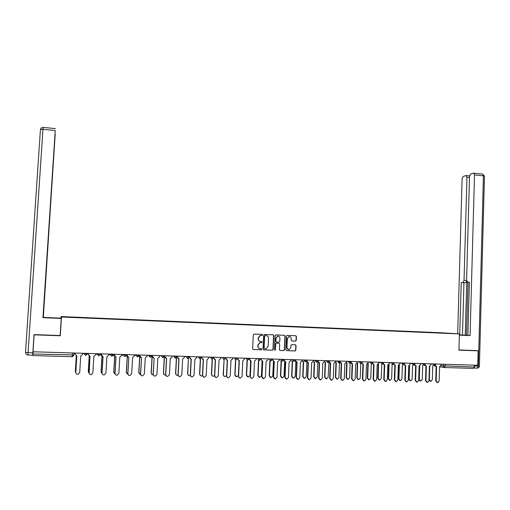 <?xml version="1.0" encoding="UTF-8"?>
<svg xmlns="http://www.w3.org/2000/svg" width="510" height="510" viewBox="0 0 510 510"><rect width="100%" height="100%" fill="white"/><g stroke="black" fill="none" stroke-linecap="round" stroke-linejoin="round"><path stroke-width="0.76" d="M262.452 334.949L261.962 334.388L254.076 334.075L253.291 334.821L252.641 348.738L253.349 349.535L261.254 349.803L261.796 349.28L261.298 348.719L260.278 348.687C258.851 348.489 258.092 347.635 258.022 346.137L258.073 344.977L260.157 342.612L261.668 342.624L262.127 342.108L261.63 341.547L260.61 341.515C259.182 341.311 258.43 340.457 258.353 338.959L258.404 337.798L260.451 335.452L262.006 335.459L262.452 334.949M260.234 341.464C258.901 341.19 258.207 340.342 258.149 338.927L258.207 337.773L260.247 335.427L261.802 335.433L262.248 334.923L261.891 334.388M253.132 349.497L261.126 349.758L261.592 349.242L261.273 348.719M259.82 348.623C258.532 348.317 257.869 347.476 257.818 346.099L257.875 344.938L259.953 342.58L261.464 342.592L261.923 342.076L261.585 341.547M295.526 341.075L296.278 340.342L296.444 336.504L295.755 335.714L287.206 335.376L286.448 336.115L285.842 349.86L286.537 350.65L295.201 350.937L295.851 350.204L296.055 345.557L295.366 344.766L291.592 344.645L290.949 345.372L290.853 347.68L289.106 349.643C287.78 349.63 287.066 348.929 286.964 347.546L287.359 338.5L289.055 336.549C290.4 336.536 291.133 337.237 291.242 338.646L291.178 340.151L291.867 340.941L295.526 341.075L296.042 340.31L296.208 336.472L295.673 335.714M459.376 333.916L458.917 350.153L478.138 350.848L477.749 365.268L33.01 351.766L34.132 334.828L60.282 335.771L61.48 317.016L459.376 333.916L441.768 332.794L61.085 316.563L60.983 318.1M273.813 335.618L273.111 334.828L264.422 334.483L263.644 335.223L263.007 349.089L263.715 349.885L272.416 350.179L273.188 349.433L273.813 335.618L273.054 334.821M275.859 334.936L284.478 335.274L285.173 336.064L284.567 349.822L283.911 350.555L280.117 350.434L279.423 349.643L279.671 344.052L278.97 343.262L276.401 343.179L275.751 343.912L275.489 349.745L275.03 350.262L274.463 349.707L275.094 335.669L275.859 334.936M478.138 350.848L475.154 350.542M474.376 365.166L474.325 367.047L473.535 368.379L444.471 367.531M74.116 353.016L73.982 355.094L72.178 356.707L32.959 355.566L33.022 353.978L73.924 354.954M33.169 351.772L33.022 353.978M435.559 332.794L76.889 317.52M435.495 332.647L76.895 317.379M61.48 317.016L61.085 316.563M60.282 335.771L60.161 335.261M263.715 349.885L272.315 350.134L272.977 349.395L273.596 335.593M265.181 335.593L264.639 336.109L264.084 348.279L264.575 348.834L266.016 348.853L268.126 346.488L268.502 338.181C268.426 336.689 267.68 335.841 266.252 335.631L264.881 335.574L264.639 336.109M264.422 348.802L263.88 348.234L264.435 336.084M264.977 335.567L266.048 335.606M279.907 350.395L283.688 350.517L284.344 349.777L284.95 336.039L284.408 335.268M278.919 343.249L276.184 343.141L275.534 343.874L275.489 349.745M274.775 350.223L275.272 349.701M279.926 338.251C279.811 336.836 279.078 336.135 277.714 336.147L276.012 338.104L275.872 341.305L276.567 342.095L279.142 342.178L279.786 341.451L279.926 338.251M278.116 336.135L277.497 336.122L276.012 338.104M276.407 342.076L275.655 341.273L275.795 338.073M291.695 340.909L295.29 341.043M289.425 336.536L288.826 336.523L287.359 338.5M288.45 349.605L286.741 347.508L287.136 338.468M286.537 350.65L294.965 350.893L295.621 350.16L295.819 345.519L295.322 344.766M74.683 353.028L75.117 354.386M76.302 355.776L75.346 371.121L75.799 372.428C75.882 373.715 76.589 374.359 77.915 374.365L79.7 372.517L80.727 355.954L82.645 354.354L82.716 353.277M75.423 371.777L76.27 355.77M75.174 353.047L75.11 354.131L76.831 355.84L75.799 372.421L76.793 355.84M75.875 373.09L75.767 372.338M75.11 354.131L75.142 353.047M87.605 353.424L88.345 355.017M89.224 356.069L88.281 371.433L88.995 372.976M88.472 372.357L89.173 356.044M100.438 354.399L101.413 355.527M102.032 356.305L101.101 371.739L102.096 373.454M101.413 372.867L101.037 371.656L101.968 356.254M100.833 355.145L100.419 354.495M43.019 317.583L61.238 318.438L42.955 317.666L55.233 130.56L42.968 129.266L28.063 352.608L32.825 352.748L34.03 334.598L60.142 335.542L61.238 318.438M49.075 317.864L43.031 317.405M49.087 317.634L61.015 318.138L43.254 317.392L47.035 256.415M47.079 255.727L42.955 317.666M47.277 253.827L55.125 134.257M47.347 253.833L47.207 256.428M43.318 317.335L55.195 134.264M32.991 354.526L32.723 355.139L32.825 352.748M47.124 255.727L55.233 130.56M459.344 335.102L467.472 335.408L459.351 334.917M459.344 335.153L470.073 335.606L467.88 335.459L469.366 282.126L467.638 282.234L469.359 282.342M469.308 282.342L467.887 335.389M467.982 282.26L466.503 335.268L467.836 335.357M466.503 335.268L459.351 334.892M467.638 282.234L466.599 280.194L469.506 176.466L470.653 174.05L473.446 173.151L482.74 174.101L483.448 175.835L474.504 174.885L473.809 173.151M470.073 335.606L474.504 174.885M469.474 177.544L466.943 177.276L465.93 175.567L463.233 176.434L462.124 178.806L457.68 333.808M466.707 281.201L465.643 282.699L461.225 282.636L459.739 334.917M462.901 282.527L464.036 280.366L466.605 280.532M466.943 177.276L464.036 280.366M475.339 350.568L458.923 349.956M474.121 367.946L474.944 365.179M466.758 281.367L465.247 335.217M465.643 282.699L463.96 282.808L462.481 335.038M463.96 282.808L461.225 282.636M88.364 353.443L88.3 354.526L90.009 356.229L88.995 372.733C89.078 374.015 89.773 374.659 91.086 374.671L92.865 372.829L93.865 356.343L95.772 354.75L95.835 353.672M89.193 373.677L89.951 356.229M88.3 354.526L88.313 353.443M101.433 353.844L101.369 354.915L103.065 356.611L102.076 373.046C102.159 374.314 102.841 374.958 104.136 374.971L105.908 373.135L106.89 356.726L108.777 355.139L108.84 354.067M102.395 374.193L102.013 372.957L102.994 356.611M101.802 356.108L101.369 353.838M113.309 355.228L114.374 355.986M114.731 356.484L113.813 372.051L115.082 373.862M114.24 373.326L113.73 371.969L114.648 356.401M113.653 355.642L113.296 355.266M126.072 355.853L127.207 356.388M127.321 356.592L126.41 372.351L127.863 374.206M126.945 373.741L126.314 372.268L127.232 356.433M138.726 356.401L139.797 356.764L138.898 372.657L140.588 374.531M139.523 374.123L138.79 372.574L139.689 356.758M114.387 354.233L114.323 355.304L116.006 356.994L115.037 373.352C115.12 374.614 115.795 375.252 117.077 375.271L118.843 373.441L119.799 357.102L121.66 355.527L121.724 354.456M115.477 374.652L114.96 373.269L115.917 356.987M114.877 356.611L114.304 354.233M128.437 375.073L127.787 373.569L128.826 357.37L127.889 373.658C127.965 374.907 128.635 375.545 129.897 375.57L131.656 373.747L132.587 357.478L134.436 355.91L134.493 354.845M127.819 357.07L127.066 355.629L127.124 354.622M127.226 354.628L127.162 355.693L128.705 357.363M141.264 375.456L140.505 373.875L141.538 357.746L140.62 373.957C140.703 375.201 141.359 375.832 142.602 375.864L144.355 374.047L145.267 357.854L147.097 356.286L147.154 355.228M140.62 357.497L139.772 356.012L139.829 355.011M139.95 355.011L139.887 356.069L141.417 357.739M151.33 356.93L152.159 357.127L151.279 372.957C151.349 374.155 151.993 374.773 153.191 374.812M151.986 374.474L151.151 372.874L152.031 357.127M153.963 375.813L153.115 374.174L154.141 358.116L153.242 374.257C153.319 375.487 153.975 376.119 155.206 376.157L156.946 374.346L157.832 358.224L159.643 356.662L159.707 355.61M153.293 357.912L152.369 356.388L152.426 355.393M152.56 355.393L152.503 356.452L154.02 358.109M163.742 357.37L164.411 357.491L163.551 373.25C163.627 374.448 164.258 375.067 165.45 375.105L165.673 375.067M164.322 374.818L163.41 373.167L164.265 357.491M165.061 355.776L165.004 356.828L166.63 358.479L165.756 374.557C165.833 375.774 166.477 376.406 167.688 376.444L169.422 374.646L170.289 358.587L172.087 357.038L172.144 355.986M166.534 376.15L165.61 374.467L166.477 358.479M165.846 358.307L164.858 356.764L164.909 355.77M176.109 357.803L176.562 357.854L175.72 373.543C175.797 374.735 176.422 375.347 177.601 375.392L178.041 375.296M176.543 375.143L175.567 373.46L176.403 357.848M177.448 356.152L177.397 357.198L179.01 358.842L178.156 374.85C178.232 376.061 178.87 376.692 180.068 376.731L181.79 374.939L182.637 358.951L184.416 357.408L184.473 356.362M178.991 376.476L177.996 374.767L178.844 358.842M178.277 358.696L177.231 357.134L177.289 356.146M188.407 358.205L187.782 373.836C187.858 375.016 188.477 375.628 189.643 375.672L190.3 375.487M188.649 375.456L187.616 373.753L188.432 358.205M189.733 356.522L189.682 357.567L191.282 359.206L190.447 375.143C190.523 376.348 191.154 376.973 192.34 377.017L194.055 375.226L194.877 359.314L196.637 357.771L196.694 356.732M191.333 376.788L190.275 375.054L191.097 359.199M190.587 359.072L189.503 357.504L189.554 356.515M200.545 358.632L199.748 374.13C199.818 375.303 200.43 375.908 201.584 375.953L202.451 375.647M200.647 375.762L199.563 374.047L200.347 358.721M212.377 359.117L211.605 374.416C211.682 375.577 212.287 376.189 213.422 376.233L214.506 375.749M212.536 376.061L211.408 374.334L212.173 359.161M224.323 376.354L223.157 374.614L224.1 359.531L223.367 374.697C223.437 375.857 224.037 376.463 225.165 376.514L226.478 375.755M235.754 359.888L235.027 374.978L236.812 376.788L238.368 375.526M236.002 376.641L234.804 374.895L235.531 359.856M247.305 360.194L246.591 375.258L248.357 377.056L249.983 375.341L250.659 360.921M247.586 376.922L246.355 375.175L247.063 360.105M258.755 360.436L258.06 375.538L259.807 377.33L261.426 375.615L262.083 361.207M259.061 377.202L257.805 375.456L258.506 360.372M201.909 356.892L201.858 357.931L203.445 359.563L202.636 375.43C202.712 376.629 203.337 377.247 204.51 377.298L206.206 375.519L207.015 359.671L208.756 358.135L208.813 357.102M203.554 377.094L202.444 375.347L203.254 359.556M202.789 359.442L201.667 357.867L201.718 356.885M213.983 357.261L213.932 358.294L215.507 359.92L214.716 375.717C214.793 376.909 215.405 377.527 216.565 377.572L218.261 375.8L219.045 360.022L220.773 358.498L220.824 357.465M215.666 377.394L214.512 375.634L215.297 359.907M214.876 359.811L213.728 358.23L213.773 357.255M225.949 357.625L225.898 358.651L227.466 360.27L226.695 376.004C226.765 377.183 227.377 377.802 228.525 377.853L230.208 376.087L230.973 360.372L232.681 358.855L232.732 357.829M227.664 377.687L226.472 375.915L227.243 360.258M226.861 360.168L225.681 358.587L225.726 357.618M237.813 357.982L237.768 359.008L239.317 360.621L238.565 376.284C238.642 377.457 239.247 378.069 240.382 378.127L242.052 376.367L242.798 360.723L244.494 359.206L244.539 358.186L249.218 358.766L249.237 358.332M239.56 377.974L238.336 376.201L239.082 360.608M238.737 360.525L237.532 358.944L237.577 357.975M249.581 358.339L249.53 359.359L251.073 360.965L250.34 376.565C250.416 377.731 251.016 378.344 252.138 378.394L253.795 376.648L254.522 361.067L256.198 359.556L256.249 358.543M251.347 378.254L250.091 376.476L250.824 360.952M250.506 360.876L249.288 359.295L249.333 358.332M261.248 358.696L261.197 359.709L262.726 361.309L262.012 376.839L263.791 378.669L265.436 376.922L266.144 361.411L267.807 359.907L267.858 358.893M263.032 378.535L261.751 376.756L262.465 361.29M262.178 361.22L260.961 359.11M260.961 359.085L260.98 358.683M262.35 334.605L262.338 334.93M262.025 341.764L262.006 342.089M261.694 348.936L261.681 349.254M270.115 360.723L269.433 375.813L271.161 377.598L272.767 375.889L273.417 361.475M270.447 377.476L269.165 375.73L269.847 360.659M272.812 359.046L272.767 360.054L274.284 361.647L273.589 377.113L275.349 378.936L276.981 377.196L277.669 361.749L279.321 360.251L279.365 359.244M274.616 378.809L273.315 377.03L274.004 361.628M273.742 361.564L272.499 359.837M280.564 360.825L281.169 360.959M281.38 361.01L280.71 376.087L282.425 377.859L284.019 376.163L284.656 361.711M281.73 377.744L280.436 376.004L281.099 360.952M284.28 359.391L284.236 360.398L285.74 361.985L285.065 377.387L286.811 379.198L288.43 377.47L289.1 362.081L290.738 360.595L290.776 359.588M286.104 379.083L284.778 377.304L285.453 361.966M285.217 361.902L283.949 360.392M291.854 361.15L292.44 361.303M292.549 361.303L291.898 376.354L293.594 378.127L295.175 376.431L295.8 361.883M292.918 378.018L291.605 376.272L292.255 361.284M292.045 361.227L291.567 361.086M295.653 359.741L295.609 360.742L297.107 362.317L296.444 377.661L298.171 379.459L299.784 377.738L300.435 362.419L302.054 360.933L302.099 359.933M297.489 379.351L296.144 377.572L296.801 362.298M296.59 362.24L295.309 360.857M302.851 361.431L303.622 361.635L302.991 376.622L304.674 378.388L306.242 376.699L306.861 361.992M304.017 378.28L302.685 376.539L303.316 361.609M303.131 361.558L302.551 361.367M306.931 360.079L306.886 361.08L308.371 362.648L307.734 377.929L309.442 379.72L311.043 378.006L311.674 362.75L313.28 361.271L313.325 360.277M308.779 379.612L307.422 377.84L308.053 362.623M307.861 362.578L306.587 361.29M313.784 361.717L314.613 361.96L313.994 376.89L315.658 378.643L317.22 376.966L317.883 362.055M315.027 378.541L313.682 376.807L314.294 361.934M314.122 361.89L313.471 361.654M318.1 360.838L318.074 361.411L319.547 362.98L318.922 378.19L320.618 379.982L322.205 378.267L322.824 363.075L324.411 361.603L324.456 360.615M319.968 379.873L318.597 378.108L319.215 362.954M319.043 362.903L317.775 361.698M324.647 362.011L325.507 362.285L324.908 377.151L326.559 378.898L328.108 377.228L328.956 362.38M325.941 378.803L324.583 377.068L325.182 362.253M325.023 362.215L324.354 361.972M329.179 361.405L330.627 363.305L330.021 378.458L331.704 380.237L333.279 378.535L333.878 363.4L335.452 361.934L335.491 360.946M331.073 380.135L329.683 378.369L330.289 363.273M330.136 363.235L328.867 362.094M335.427 362.304L336.313 362.604L335.733 377.413L337.371 379.153L338.908 377.489L339.481 362.776M339.609 362.706L339.934 362.667M336.766 379.064L335.395 377.33L335.975 362.572M335.841 362.533L335.363 362.412M340.17 361.966L341.617 363.63L341.031 378.72L342.694 380.492L344.263 378.796L344.843 363.726L346.405 362.266L346.443 361.278M342.076 380.39L340.68 378.63L341.267 363.592M341.133 363.56L339.87 362.483M346.315 362.737L347.036 362.922L346.469 377.674L348.094 379.408L349.624 377.751L350.179 363.209M347.501 379.319L346.124 377.591L346.685 362.89M351.078 362.431L352.518 363.949L351.951 378.975L353.596 380.74L355.151 379.051L355.719 364.044L357.261 362.591L357.3 361.609M352.99 380.645L351.588 378.892L352.155 363.911M352.034 363.879L350.784 362.859M357.14 363.145L357.676 363.241L357.121 377.929L358.734 379.657L360.251 378.006L360.787 363.579M358.147 379.567L356.764 377.846L357.312 363.203M361.902 362.852L363.33 364.267L362.776 379.236L364.414 380.989L365.95 379.306L366.499 364.363L368.035 362.91L368.073 361.934M363.815 380.9L362.406 379.147L362.954 364.229M362.852 364.197L361.609 363.222M367.889 363.522L368.226 363.553L367.691 378.184L369.285 379.905L370.789 378.261L371.312 363.904M368.711 379.816L367.321 378.101L367.85 363.604M372.638 363.247L374.053 364.586L373.518 379.491L375.137 381.238L376.667 379.561L377.196 364.675L378.72 363.235L378.751 362.259M374.55 381.148L373.129 379.402L373.664 364.542M373.594 364.516L372.345 363.585M378.567 363.859L378.171 378.439L379.752 380.154L381.25 378.516L381.754 364.185M379.191 380.065L377.789 378.356L378.292 364.261M383.29 363.63L384.693 364.899L384.17 379.74L385.777 381.486L387.294 379.816L387.81 364.988L389.315 363.553L389.353 362.584M385.203 381.397L383.775 379.657L384.291 364.848M384.247 364.835L382.997 363.942M389.073 364.35L388.575 378.694L390.137 380.396L391.623 378.764L392.113 364.452M389.589 380.313L388.18 378.611L388.658 364.771M393.86 364L395.244 365.205L394.734 379.995L396.327 381.729L397.838 380.065L398.335 365.3L399.827 363.866L399.859 362.903M395.766 381.639L394.332 379.905L394.836 365.154M394.81 365.147L393.561 364.287M399.362 364.937L398.89 378.943L400.446 380.639L401.918 379.013L402.396 364.726M399.897 380.556L398.488 378.86L398.947 365.205M404.347 364.363L405.705 365.517L405.22 380.243L406.795 381.971L408.293 380.313L408.778 365.606L410.257 364.178L410.289 363.216M406.24 381.882L404.8 380.154L405.291 365.46L404.035 364.631M409.581 365.415L409.128 379.191L410.665 380.881L412.131 379.261L412.596 365.001M410.129 380.798L408.714 379.108L409.16 365.581M414.745 364.714L416.09 365.817L415.618 380.486L417.18 382.213L418.665 380.562L419.137 365.912L420.603 364.491L420.635 363.534M416.632 382.124L415.185 380.403L415.656 365.766M415.682 365.766L414.432 364.969M419.717 365.829L419.284 379.434L420.814 381.123L422.261 379.504L422.714 365.275M420.278 381.034L418.857 379.351L419.29 365.912M425.066 365.058L426.385 366.123L425.933 380.734L427.482 382.449L428.955 380.804L429.407 366.212L430.867 364.797L430.893 363.847M426.94 382.36L425.493 380.645L425.946 366.065M425.997 366.072L424.741 365.3M429.777 366.193L429.356 379.676L430.873 381.359L432.314 379.752L432.754 365.549M430.351 381.276L428.98 380.09M435.304 365.402L436.605 366.422L436.165 380.976L437.701 382.685L439.161 381.046L439.601 366.511L441.048 365.103L441.073 364.153M437.166 382.596L435.712 380.887L436.158 366.365M436.222 366.378L434.973 365.632M440.908 365.708L474.325 367.047M443.184 364.216L443.133 366.033L444.389 367.531L445.141 366.18L445.198 364.28M444.108 367.487L439.594 366.798M435.464 366.174L433.851 365.715M430.893 363.968L435.738 364.408L435.75 363.993M432.984 363.904L434.239 365.772L435.738 364.408M420.629 363.649L425.467 364.07M422.701 363.598L423.969 365.466L425.48 363.681M410.282 363.33L415.114 363.757M412.335 363.279L413.61 365.16L415.127 363.362M399.859 363.012L404.679 363.439M401.893 362.961L403.174 364.854L404.691 363.05M389.347 362.693L394.16 363.12M391.355 362.642L392.649 364.542L394.173 362.731M378.751 362.368L383.552 362.795M380.74 362.323L382.041 364.223L383.565 362.406M368.067 362.036L372.861 362.476M370.031 361.998L371.344 363.911L372.874 362.081M357.3 361.705L362.081 362.145M359.238 361.666L360.557 363.585L362.094 361.756M346.437 361.373L351.211 361.819M348.356 361.335L349.681 363.267L351.224 361.424M335.491 361.029L340.253 361.482M337.384 361.003L338.723 362.942L340.266 361.093M324.449 360.691L329.205 361.15M326.317 360.672L327.669 362.616L329.218 360.755M313.318 360.347L318.061 360.812M315.161 360.328L316.519 362.285L318.081 360.417M302.099 359.996L306.829 360.468M303.915 359.99L305.28 361.947L306.841 360.079M290.776 359.646L295.5 360.124M292.568 359.646L293.945 361.615L295.513 359.735M279.365 359.289L284.076 359.779M281.125 359.295L282.514 361.278L284.089 359.384M267.852 358.932L272.557 359.429M269.592 358.944L270.988 360.933L272.57 359.04M256.243 358.562L260.935 359.078M257.952 358.594L259.36 360.589L260.954 358.683M246.222 358.237L247.637 360.238L249.218 358.766M232.764 357.829L237.399 358.409L237.418 357.969M234.383 357.88L235.811 359.888L237.399 358.409M220.926 357.472L225.484 358.001M222.443 357.516L223.884 359.537M213.48 357.644L213.371 358.154M208.985 357.108L213.454 357.682L213.48 357.242M210.4 357.153L211.854 359.18L213.454 357.682M196.936 356.739L201.335 357.268M198.256 356.783L199.716 358.823L201.354 356.872M184.792 356.375L189.102 356.898M186.003 356.407L187.476 358.46L189.121 356.503M176.817 356.133L176.76 356.522M172.533 355.999L176.798 356.535M173.642 356.037L175.121 358.09L176.785 356.127M164.379 355.75L164.316 356.139M160.172 355.623L164.354 356.158L162.664 357.72L161.173 355.655M151.827 355.374L151.757 355.757M147.702 355.247L148.569 355.68L151.802 355.776L150.093 357.351L148.589 355.272M139.16 354.986L139.09 355.368M135.118 354.864L135.87 355.298L139.141 355.393L137.413 356.974L135.896 354.89M126.384 354.603L126.308 354.973M122.425 354.482L123.069 354.909L126.359 355.011L124.618 356.592L123.088 354.501M113.494 354.208L113.411 354.577M109.624 354.093L110.147 354.52L113.469 354.622M110.166 354.106L111.709 356.209L113.43 354.208M100.483 353.812L100.4 354.169M96.702 353.698L97.104 354.125L100.464 354.227L98.685 355.827L97.13 353.71M87.357 353.417L87.274 353.749M83.665 353.303L83.952 353.73L87.331 353.832L85.54 355.438L83.978 353.315M83.283 353.29L84.628 354.093M96.071 353.679L97.117 354.444M113.469 354.635L112.028 356.19M108.828 354.201L110.071 354.858M121.699 354.903L122.629 355.234M134.461 355.464L135.073 355.61M176.798 356.56L175.376 358.077M189.133 356.936L187.718 358.447M201.354 357.306L199.945 358.81M225.503 357.606L225.433 358.371M72.452 352.965L72.171 356.707M32.716 355.139L27.974 354.998L28.063 352.608L25.5 352.384L40.424 129.546L41.068 128.112L43.146 127.341L55.38 128.641M40.424 129.546L42.968 129.266L43.146 127.341M27.974 354.998C26.386 354.801 25.557 353.927 25.5 352.384M474.925 366.021L478.361 366.123L477.162 368.124L474.077 368.035M479.4 366.078L478.361 366.123L483.448 175.835L484.468 176.097L482.498 174.076M484.462 176.243L479.4 366.116C479.272 367.334 478.584 368.003 477.347 368.118M318.922 378.19L318.597 378.108M324.583 377.068L324.908 377.151M330.021 378.458L329.683 378.369M335.395 377.33L335.733 377.413M341.031 378.72L340.68 378.63M346.124 377.591L346.469 377.674M351.951 378.975L351.588 378.892M356.764 377.846L357.121 377.929M362.776 379.236L362.406 379.147M367.321 378.101L367.691 378.184M373.518 379.491L373.129 379.402M377.789 378.356L378.171 378.439M384.17 379.74L383.775 379.657M388.18 378.611L388.575 378.694M394.734 379.995L394.332 379.905M398.488 378.86L398.89 378.943M405.22 380.243L404.8 380.154M408.714 379.108L409.128 379.191M415.618 380.486L415.185 380.403M418.857 379.351L419.284 379.434M425.933 380.734L425.493 380.645M428.993 379.606L429.356 379.676M436.165 380.976L435.712 380.887M87.293 353.411L85.897 355.413M83.366 353.296L84.979 354.067M100.419 353.812L99.023 355.801M126.327 354.597L124.924 356.573M139.109 354.986L137.706 356.955M151.776 355.368L150.373 357.331M164.335 355.75L162.932 357.708M224.1 359.531L225.477 358.045M74.046 353.009L73.912 355.119L72.535 356.681M466.274 175.567L469.557 175.912"/></g></svg>
